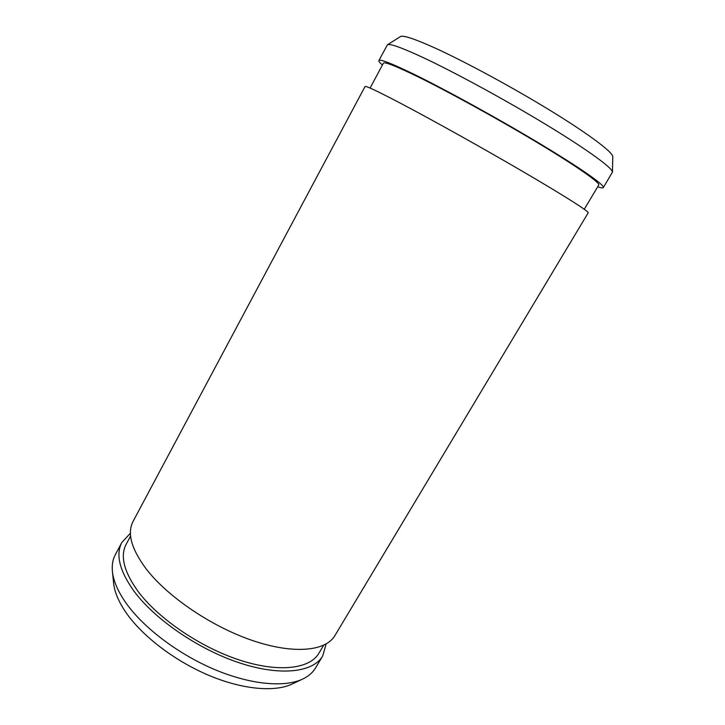 <?xml version="1.0" encoding="UTF-8"?>
<svg xmlns="http://www.w3.org/2000/svg" width="725" height="725" viewBox="0 0 725 725"><rect width="100%" height="100%" fill="white"/><g stroke="black" fill="none" stroke-linecap="round" stroke-linejoin="round"><path stroke-width="1.09" d="M130.418 533.237L121.863 542.409L115.302 554.716C112.756 559.464 111.795 565.056 112.42 571.481L113.626 583.199C114.595 592.543 119.108 602.883 127.165 614.211C143.831 637.393 176.012 661.644 209.507 675.637C243.029 689.611 274.702 692.248 291.958 684.092L302.624 679.089C308.451 676.316 312.747 672.619 315.511 667.988L322.679 656.025L326.141 643.972M112.42 571.481C113.426 581.26 118.229 592.153 126.839 604.161C144.647 628.711 179.193 654.657 215.035 669.701C250.913 684.717 284.572 687.635 302.624 679.089M121.863 542.409C115.492 554.571 119.516 570.793 133.944 591.083C154.833 619.431 198.659 649.491 239.703 662.958C280.802 676.479 313.2 672.311 322.679 656.025M130.591 536.02L126.168 544.285C120.015 556.021 123.93 571.653 137.904 591.201C158.041 618.38 200.028 647.108 239.322 659.977C278.672 672.918 309.765 668.948 318.855 653.307L323.667 645.259M146.06 568.763C167.393 596.639 211.591 626.681 252.653 640.583C293.788 654.548 325.869 651.177 334.905 635.607L588.211 212.788C589.235 211.673 565.074 196.23 523.967 172.197C482.95 148.208 430.759 119.108 399.131 102.515C376.955 90.933 365.59 85.604 365.038 86.52L133.065 521.411C126.975 533.038 131.307 548.816 146.06 568.763M370.094 88.069L383.389 63.202C384.377 61.525 395.814 66.02 417.709 76.669C448.766 91.894 499.162 119.652 538.367 143.233C577.662 166.868 600.354 182.908 598.741 185.038L584.278 209.244M382.419 65.023C379.755 62.731 378.568 61.244 378.876 60.565C379.873 58.816 391.699 63.447 414.356 74.457C446.663 90.272 499.353 119.29 540.333 143.94C581.405 168.635 605.013 185.346 603.327 187.558C602.91 188.165 601.025 187.92 597.681 186.814M378.876 60.565L387.431 44.787C389.787 43.328 401.795 47.642 423.445 57.719C455.517 72.763 507.074 100.875 547.728 125.615C588.455 150.401 612.779 168.291 612.453 172.097L603.327 187.558M387.431 44.787L400.427 36.594C403.037 34.999 414.646 38.851 435.245 48.131C465.713 61.997 514.043 88.187 552.088 111.614C590.213 135.067 613.087 152.513 612.779 156.736L612.453 172.097"/></g></svg>
